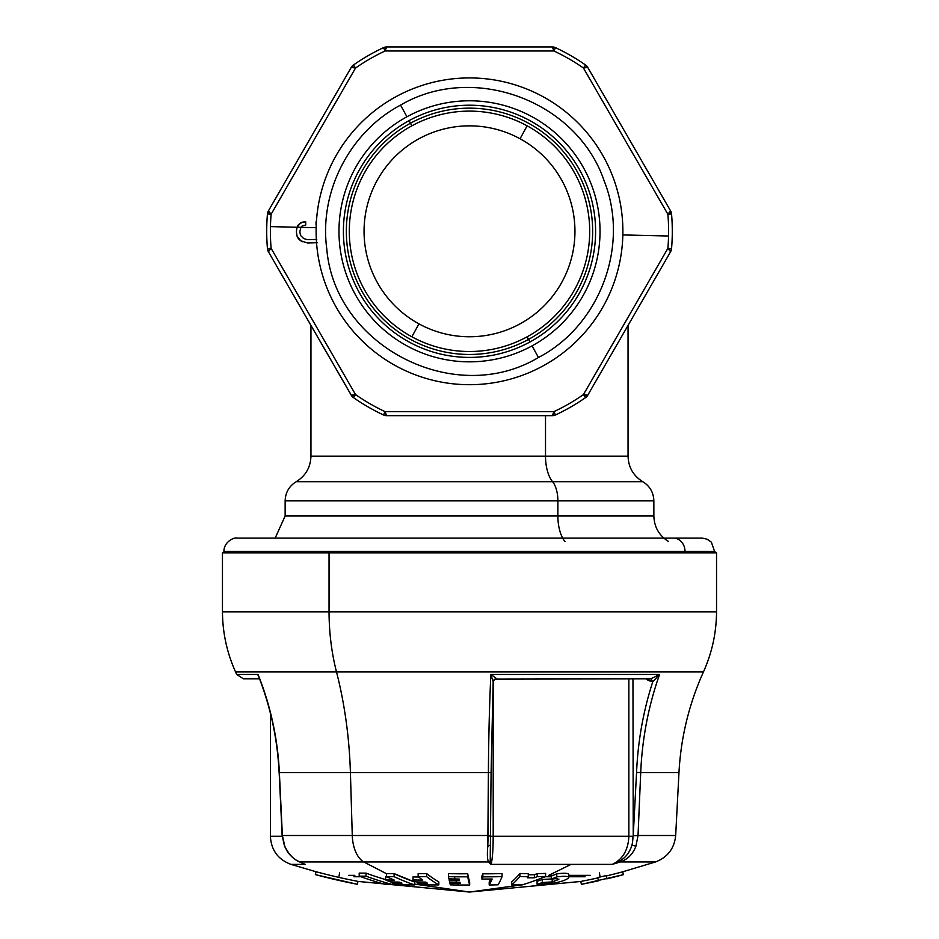 <?xml version="1.0" encoding="UTF-8"?>
<svg xmlns="http://www.w3.org/2000/svg" width="939" height="939" viewBox="0 0 939 939"><rect width="100%" height="100%" fill="white"/><g stroke="black" fill="none" stroke-linecap="round" stroke-linejoin="round"><path stroke-width="1.41" d="M310.95 325.41L310.95 456.154L545.512 456.154L545.512 415.672L545.512 456.154L628.05 456.154L545.512 456.154A29.496 14.144 -90 0 0 552.578 481.707A22.125 10.611 90 0 1 557.883 500.863A22.125 10.611 -90 0 0 552.578 481.707L296.208 481.707L552.578 481.707A29.496 14.144 90 0 1 545.512 456.154L310.95 456.154C310.586 467.293 305.668 475.815 296.208 481.707C289.106 486.12 285.421 492.506 285.139 500.863L285.139 515.992L557.883 515.992L557.883 500.863L285.139 500.863L557.883 500.863L557.883 515.992L653.861 515.992L557.883 515.992A29.496 14.144 -90 0 0 564.961 541.533A29.496 14.144 90 0 1 557.883 515.992L285.139 515.992L275.186 538.082M557.883 500.863L653.861 500.863L557.883 500.863M628.05 325.41L628.05 456.154C628.414 467.293 633.332 475.815 642.792 481.707L552.578 481.707L642.792 481.707C649.894 486.12 653.579 492.506 653.861 500.863L653.861 515.992C654.225 527.131 659.143 535.641 668.603 541.533M527.131 125.826A120.204 120.204 0 0 0 364.015 173.68A120.204 120.204 0 0 0 411.869 336.796A120.204 120.204 0 0 0 574.985 288.942A120.204 120.204 0 0 0 527.131 125.826A120.204 120.204 0 0 1 574.985 288.942A120.204 120.204 0 0 1 411.869 336.796L418.947 323.849A105.45 105.45 0 0 1 376.962 180.758A105.45 105.45 0 0 1 520.053 138.761A105.45 105.45 0 0 1 562.038 281.864A105.45 105.45 0 0 1 418.947 323.849A105.45 105.45 0 0 0 562.038 281.864A105.45 105.45 0 0 0 520.053 138.761L527.131 125.826L520.053 138.761A105.45 105.45 0 0 0 376.962 180.758A105.45 105.45 0 0 0 418.947 323.849L411.869 336.796A120.204 120.204 0 0 1 364.015 173.68A120.204 120.204 0 0 1 527.131 125.826M469.5 384.697A153.386 153.386 0 0 1 316.114 231.311A153.386 153.386 0 0 1 469.5 77.925A153.386 153.386 0 0 1 622.886 231.311A153.386 153.386 0 0 1 469.5 384.697A153.386 153.386 0 0 0 622.886 231.311A153.386 153.386 0 0 0 469.5 77.925A153.386 153.386 0 0 0 316.114 231.311A153.386 153.386 0 0 0 469.5 384.697M316.748 239.468L307.1 239.621L303.649 238.506L300.527 235.431L299.823 231.863L300.867 227.332L316.161 227.696L300.867 227.332L302.264 225.876L305.715 225.067L305.715 221.78L300.668 222.813L297.029 227.238L270.444 226.616A199.103 199.103 0 0 1 271.125 214.256L355.541 68.031A199.103 199.103 0 0 1 385.072 50.988L553.916 50.988A199.103 199.103 0 0 1 583.448 68.031L667.875 214.256A199.103 199.103 0 0 1 668.556 236.006L622.839 234.926L668.556 236.006A199.103 199.103 0 0 1 667.875 248.354L583.448 394.58A199.103 199.103 0 0 1 553.916 411.634L385.072 411.634A199.103 199.103 0 0 1 355.541 394.58L271.125 248.354A199.103 199.103 0 0 1 270.444 226.616L297.029 227.238L296.36 231.863L297.076 236.194L300.726 240.771L307.569 242.99L317.429 242.732M303.825 221.921L299.435 223.635L302.123 222.214L305.715 221.78L305.715 225.02L302.264 225.876L300.856 227.332L297.053 227.238L298.402 224.691M305.715 221.78L305.715 225.067M587.239 66.634L587.732 67.373A7.371 7.371 0 0 0 585.56 65.014A202.789 202.789 0 0 0 555.489 47.643L554.045 47.15L555.489 47.643A7.371 7.371 0 0 0 552.355 46.95L386.645 46.95A7.371 7.371 0 0 0 383.511 47.643A202.789 202.789 0 0 0 353.44 65.014A7.371 7.371 0 0 0 351.268 67.373L268.413 210.888A7.371 7.371 0 0 0 267.451 213.939L271.125 214.256A199.103 199.103 0 0 0 271.125 248.354L267.451 248.671A202.789 202.789 0 0 1 267.451 213.939L268.413 210.888L271.125 214.256L267.451 213.939L267.732 212.449L267.451 213.928A202.789 202.789 0 0 0 267.451 248.671L271.125 248.354L355.541 394.58A199.103 199.103 0 0 0 385.072 411.634L553.916 411.634A199.103 199.103 0 0 0 583.448 394.58L667.875 248.354A199.103 199.103 0 0 0 667.875 214.256L583.448 68.031A199.103 199.103 0 0 0 553.916 50.988L385.072 50.988A199.103 199.103 0 0 0 355.541 68.031L271.125 214.256A7.371 1.749 -150 0 1 268.413 210.888L351.268 67.373A7.371 1.749 30 0 1 355.541 68.031L351.268 67.373L353.44 65.014L355.541 68.031L353.44 65.014A202.789 202.789 0 0 1 383.511 47.643L385.072 50.988L383.511 47.643L386.645 46.95L385.072 50.988A7.371 1.749 -90 0 1 386.645 46.95L552.355 46.95A7.371 1.749 90 0 1 553.916 50.988L552.355 46.95L555.489 47.643L553.916 50.988L555.489 47.643A202.789 202.789 0 0 1 585.56 65.014L583.448 68.031L585.56 65.014L587.732 67.373L583.448 68.031A7.371 1.749 -30 0 1 587.732 67.373L670.587 210.888A7.371 1.749 150 0 1 667.875 214.256L670.587 210.888L671.549 213.939L667.875 214.256L671.549 213.939A202.789 202.789 0 0 1 671.549 248.671L667.875 248.354L671.549 248.671L670.587 251.734L667.875 248.354A7.371 1.749 30 0 1 670.587 251.734L587.732 395.249A7.371 1.749 -150 0 1 583.448 394.58L587.732 395.249L585.56 397.608L583.448 394.58L585.56 397.608A202.789 202.789 0 0 1 555.489 414.968L553.916 411.634L555.489 414.968L552.355 415.672L553.916 411.634A7.371 1.749 90 0 1 552.355 415.672L386.645 415.672A7.371 1.749 -90 0 1 385.072 411.634L386.645 415.672L383.511 414.968L385.072 411.634L383.511 414.968A202.789 202.789 0 0 1 353.44 397.608L355.541 394.58L353.44 397.608L351.268 395.249L355.541 394.58A7.371 1.749 150 0 1 351.268 395.249L268.413 251.734A7.371 1.749 -30 0 1 271.125 248.354L268.413 251.734L267.451 248.671A7.371 7.371 0 0 0 268.413 251.734L268.014 250.948M267.732 250.173L267.451 248.671L267.732 250.173M351.749 395.976L268.413 251.734M351.268 395.249A7.371 7.371 0 0 0 353.44 397.608L352.278 396.61M353.44 397.608A202.789 202.789 0 0 0 383.511 414.968L384.955 415.472L383.511 414.968A7.371 7.371 0 0 0 386.645 415.672L385.765 415.613M353.44 65.014L352.278 66.012L353.44 65.014M554.045 415.472L555.489 414.968A7.371 7.371 0 0 1 552.355 415.672L386.645 415.672M555.489 414.968A202.789 202.789 0 0 0 585.56 397.608L586.722 396.61L585.56 397.608A7.371 7.371 0 0 0 587.732 395.249L587.239 395.976M670.986 250.948L670.587 251.734A7.371 7.371 0 0 0 671.549 248.671L671.549 248.694M671.549 248.671A202.789 202.789 0 0 0 671.549 213.939L671.268 212.449L671.549 213.939A7.371 7.371 0 0 0 670.587 210.888L670.986 211.674M552.355 46.95L553.235 46.997M383.511 47.643L384.955 47.15M351.268 67.373L351.749 66.634M268.014 211.674L268.401 210.899M585.56 65.014L586.722 66.012M587.732 67.373L670.587 210.888M670.587 251.734L587.732 395.249M316.044 221.78L316.044 225.02L316.044 221.78M305.245 239.116L307.1 239.621M300.527 235.431L303.649 238.506M297.076 236.194L297.956 238.001L297.076 236.194M297.956 238.001L299.201 239.527L297.956 238.001M299.201 239.527L300.726 240.771L299.201 239.527M300.726 240.771L302.675 241.769L300.726 240.771M411.869 125.826L410.46 123.232A123.15 123.15 0 0 1 577.579 172.271A123.15 123.15 0 0 1 528.54 339.39L527.131 336.796L528.54 339.39A123.15 123.15 0 0 1 361.421 290.351A123.15 123.15 0 0 1 410.46 123.232L411.869 125.826M528.54 339.39A123.15 123.15 0 0 0 577.579 172.271A123.15 123.15 0 0 0 410.46 123.232A123.15 123.15 0 0 0 361.421 290.351A123.15 123.15 0 0 0 528.54 339.39L529.96 341.972A126.096 126.096 0 0 0 580.161 170.851A126.096 126.096 0 0 0 409.04 120.65L410.46 123.232L409.04 120.65A126.096 126.096 0 0 0 358.839 291.759A126.096 126.096 0 0 0 529.96 341.972L528.54 339.39M532.073 345.857A130.521 130.521 0 0 0 584.046 168.727A130.521 130.521 0 0 0 406.927 116.765L400.554 105.109L406.927 116.765A130.521 130.521 0 0 0 354.954 293.884A130.521 130.521 0 0 0 532.073 345.857L538.446 357.501L532.073 345.857A130.521 130.521 0 0 0 584.046 168.727A130.521 130.521 0 0 0 406.927 116.765A130.521 130.521 0 0 0 354.954 293.884A130.521 130.521 0 0 0 532.073 345.857M552.202 878.904L542.39 879.503L542.39 882.519L552.202 881.921L552.202 878.986L552.202 881.921L558.74 879.444L556.71 878.575L551.475 879.08A592.896 348.498 -90 0 0 556.768 876.862L562.367 876.345C567.086 876.181 569.187 876.65 568.67 877.754C566.863 879.632 562.261 881.369 554.867 882.977L537.085 884.315A592.896 348.498 -90 0 0 542.39 882.519L552.202 881.921L558.951 879.127M542.39 879.503A589.938 346.761 90 0 1 537.085 881.322L537.085 884.315A592.896 348.498 -90 0 0 542.39 882.519L542.39 879.503M537.085 881.322L537.085 884.315L539.115 884.585L554.867 882.977C562.261 881.369 566.863 879.632 568.67 877.754L568.799 874.362M568.67 877.754C569.187 876.65 567.086 876.181 562.367 876.345L556.768 876.862L556.768 873.822C564.961 872.859 568.917 873.153 568.67 874.714M556.768 873.822A589.938 346.761 90 0 1 551.475 876.04L551.475 879.08A592.896 348.498 -90 0 0 556.768 876.862L556.768 873.822M558.74 879.444L556.71 878.575L551.475 879.08L551.475 876.04M386.539 873.634A571.546 479.336 90 0 0 394.098 873.622L394.098 876.662L394.098 873.622A589.927 321.302 -90 0 0 414.439 881.897L414.439 884.902A582.814 488.796 90 0 1 398.242 884.749A592.72 322.816 -90 0 1 393.335 882.989A581.065 487.318 -90 0 0 401.974 883.153A592.885 322.91 -90 0 1 399.169 882.085A579.997 486.425 90 0 1 390.53 881.921A592.72 322.816 -90 0 1 385.612 879.937A578.001 484.759 -90 0 0 394.251 880.089A592.885 322.91 -90 0 1 386.539 876.674L386.434 873.634L386.539 876.674A574.586 481.883 -90 0 0 394.098 876.662A592.873 322.899 90 0 0 414.439 884.902L414.439 881.897L394.098 873.622L386.34 873.634L363.745 861.955L488.468 861.955L491.074 864.385L612.193 864.385L617.662 862.765M469.535 892.05L414.439 884.045L469.5 892.05L521.661 884.878M606.089 875.594L606.758 878.481L606.089 875.594A589.539 589.516 -101.9 0 1 597.709 877.531L598.366 880.406A592.486 592.462 78.1 0 0 606.758 878.47L606.852 878.857A592.885 592.885 82.2 0 0 623.379 874.667L622.71 871.791L655.516 861.955L620.268 861.955C627.675 859.385 632.886 854.15 635.903 846.239C632.886 854.15 627.675 859.385 620.268 861.955C667.042 861.955 667.042 861.955 620.268 861.955L618.707 862.448M490.745 836.273L628.86 836.273L628.86 678.85L628.86 836.273L632.945 836.273A32.442 26.257 90 0 1 631.982 845.006L635.903 846.239C632.886 854.15 627.675 859.385 620.268 861.955L619.599 861.157L612.193 864.385L491.074 864.385C492.412 859.467 493.116 850.1 493.198 836.273L628.86 836.273C628.238 850.1 622.686 859.467 612.193 864.385L620.268 861.955L619.599 861.145L612.392 864.314M490.604 836.273L488.08 835.51L352.278 835.51L488.092 835.51L487.799 846.239C487.083 854.15 487.318 859.385 488.468 861.955L491.074 864.385L490.217 861.145L488.468 861.955L363.745 861.955A29.496 16.773 -90 0 1 352.278 835.51L350.411 772.633L488.397 772.633A280.315 29.109 90 0 1 490.851 674.448L659.589 674.448A280.315 226.898 -90 0 0 640.703 772.633L638.039 835.51L635.903 846.239L631.982 845.006C629.776 852.307 625.644 857.683 619.599 861.157L620.268 861.955C627.675 859.385 632.886 854.15 635.903 846.239L638.039 835.51L675.681 835.51L638.027 835.51L640.715 772.633L678.967 772.633L675.681 835.51C674.378 848.457 667.652 857.272 655.516 861.955M301.642 862.8L305.222 864.385C286.242 864.385 286.242 864.385 305.222 864.385L299.752 861.955L363.745 861.955L386.445 873.669M387.126 876.944L385.612 876.909L385.612 879.937L385.612 876.909A574.985 482.223 90 0 0 387.126 876.944M529.385 882.566L545.383 876.756L551.475 876.756M553.165 875.348L548.74 875.348L571.006 864.385M585.091 876.756L568.799 876.756M359.696 876.756L353.909 876.756M580.772 881.533A580.807 419.029 90 0 1 579.985 881.615A580.807 419.029 -90 0 0 580.772 881.533M599.458 872.648A575.208 8.287 -90 0 0 599.962 876.064M590.197 875.348L568.799 875.348M354.836 875.348L348.792 875.348M490.745 879.033A589.892 61.657 90 0 1 489.477 881.475A589.892 61.657 90 0 1 489.196 881.991L489.196 884.996A592.838 61.974 -90 0 0 492.153 879.01A576.969 573.811 -90 0 1 481.907 879.068L481.907 876.04L481.907 879.068A592.896 61.974 -90 0 0 482.857 876.862L482.857 873.822A589.95 61.669 90 0 1 481.907 876.04M502.072 873.563A571.722 568.588 -90 0 1 495.722 873.716A571.722 568.588 -90 0 1 482.857 873.822L482.857 876.862A574.762 571.616 90 0 0 502.072 876.603L502.072 873.563L502.072 876.603A592.638 61.951 90 0 1 498.163 884.796A582.955 579.762 -90 0 1 489.196 884.996L489.196 881.991M528.281 873.622L528.281 876.662L528.281 873.622A571.534 517.988 -90 0 1 519.913 873.493L519.913 876.545A574.574 520.746 90 0 0 528.281 876.662A592.204 126.835 90 0 1 527.295 877.801A575.701 521.767 90 0 0 534.397 877.777A592.345 361.691 -90 0 0 537.225 876.639A574.574 520.746 90 0 0 545.594 876.463A592.662 361.891 90 0 1 522.225 884.867A582.814 528.199 -90 0 1 511.72 884.902L511.72 881.897L511.72 884.902A592.568 126.906 -90 0 0 519.913 876.545L519.913 873.493A589.622 126.272 90 0 1 511.72 881.897M545.594 873.411L545.594 876.463L545.594 873.411A571.534 517.988 -90 0 1 537.225 873.599L537.225 876.639L537.225 873.599A589.387 359.883 90 0 1 534.397 874.737L534.397 877.777L534.397 874.737A572.661 519.009 -90 0 1 528.281 874.761M438.83 881.897L438.83 884.902L438.83 881.897A589.927 192.061 -90 0 1 426.67 873.622L426.67 876.662A592.873 193.023 90 0 0 438.83 884.902A582.814 551.064 90 0 1 420.566 884.749A592.72 192.976 -90 0 1 417.632 882.989L417.632 881.956L417.632 882.989A581.065 549.409 -90 0 0 427.374 883.153A592.885 193.023 -90 0 1 425.696 882.085A579.997 548.388 90 0 1 415.954 881.921A592.72 192.976 -90 0 1 413.019 879.937L413.019 876.909L413.019 879.937A578.001 546.51 -90 0 0 422.761 880.089A592.885 193.023 -90 0 1 418.148 876.674L418.148 873.634L418.148 876.674A574.586 543.282 -90 0 0 426.67 876.662L426.67 873.622A571.546 540.406 90 0 1 418.148 873.634M418.594 877.026A574.985 543.658 90 0 1 413.019 876.909M606.101 875.594L606.852 878.857A592.885 592.885 82.2 0 0 623.379 874.667L622.721 871.803A589.927 589.927 -97.8 0 1 606.183 875.981L606.758 878.47A592.486 592.462 78.1 0 1 598.366 880.406L597.791 877.93A589.927 589.927 -96.8 0 1 580.76 881.451L581.417 884.327A592.885 592.885 83.2 0 0 598.448 880.794L598.448 880.794A592.885 592.885 83.2 0 1 581.417 884.327L580.76 881.451M467.704 873.763A571.687 570.9 90 0 1 448.419 873.634L448.419 876.674A574.727 573.94 -90 0 0 454.253 876.78A574.727 573.94 -90 0 0 467.704 876.803L467.704 873.763L467.704 876.803A592.873 31.034 90 0 0 469.664 884.996L469.664 881.991A589.915 30.87 -90 0 1 467.704 873.763M469.664 881.991L469.664 884.996A582.919 582.121 90 0 1 458.162 884.996A582.919 582.121 90 0 1 450.368 884.867A592.744 31.022 -90 0 1 449.898 883.118L449.898 882.061L449.898 883.118A581.171 580.384 -90 0 0 457.223 883.247A581.171 580.384 -90 0 0 460.192 883.27A592.885 31.034 -90 0 1 459.922 882.202A580.114 579.316 90 0 1 456.683 882.179A580.114 579.316 90 0 1 449.628 882.061A592.744 31.022 -90 0 1 449.159 880.078L449.159 878.892L449.159 880.078A578.131 577.344 -90 0 0 455.732 880.195A578.131 577.344 -90 0 0 459.453 880.23A592.885 31.034 -90 0 1 459.183 879.033A576.933 576.147 90 0 1 455.204 878.998A576.933 576.147 90 0 1 448.889 878.881A592.744 31.022 -90 0 1 448.419 876.674L448.419 873.634M636.56 772.48L640.715 772.633A280.315 226.898 90 0 1 659.589 674.448L652.746 681.796C643.309 710.987 637.91 741.211 636.56 772.48L633.226 835.71L632.956 678.85L633.226 835.71L638.039 835.51L633.226 835.71L636.56 772.48L678.967 772.633C680.869 737.526 689.026 703.945 703.452 671.89L336.491 671.89A280.221 159.313 -90 0 1 350.411 772.633L488.397 772.633L487.799 846.239C487.083 854.15 487.318 859.385 488.468 861.955L490.228 861.157L490.487 845.288M628.86 836.273L632.945 836.273A32.442 26.257 90 0 1 631.982 845.006M490.217 861.145L491.074 864.385C492.412 859.467 493.116 850.1 493.198 836.273L493.198 681.585L494.853 679.12L493.398 680.669M488.468 861.955L490.228 861.157L490.299 849.631L490.228 861.157L491.074 864.385L490.228 861.157L491.085 772.48L493.198 681.62L493.198 836.273M490.487 845.006L487.799 846.239L490.487 845.006M302.957 863.434L299.752 861.955C293.508 859.385 288.519 854.15 284.787 846.239L282.381 835.51L352.278 835.51A29.496 16.773 90 0 0 363.745 861.955L299.752 861.955C293.508 859.385 288.519 854.15 284.787 846.239L282.381 835.51L279.376 772.633L282.381 835.51L352.278 835.51L350.411 772.633A280.221 159.313 90 0 0 336.491 671.89L235.548 671.89L336.491 671.89A147.482 83.853 -90 0 1 329.049 611.829L716.539 611.829L329.049 611.829A147.482 83.853 90 0 0 336.491 671.89L703.452 671.901C712.032 652.793 716.398 632.769 716.539 611.829L716.539 552.825L329.049 552.825L329.049 611.829L329.049 552.825L222.461 552.825L222.461 611.829L329.049 611.829L222.461 611.829C222.602 632.769 226.968 652.793 235.548 671.901L236.687 674.448L258.049 674.448A280.315 255.995 -90 0 1 279.376 772.633A280.315 255.995 90 0 0 258.049 674.448L259.258 678.099L258.014 675.2M305.222 864.385L290.961 864.385L316.032 871.744L315.375 874.608A592.885 592.885 -77 0 0 357.313 884.268L357.982 881.392A589.927 589.927 103 0 1 316.032 871.721L315.375 874.596A592.885 592.885 -77 0 0 357.313 884.268L357.982 881.416L469.5 892.05L580.76 881.463M290.961 864.385C278.014 859.478 271.16 850.1 270.397 836.273L282.158 836.273L270.397 836.273L270.397 713.276M305.081 864.326L304.072 863.927M339.038 876.064A575.208 8.287 90 0 0 339.542 872.648M359.015 881.615A580.807 419.029 -90 0 1 357.959 881.51A580.807 419.029 90 0 0 359.015 881.615M393.335 882.989L393.335 881.991L393.335 882.989A581.065 487.318 -90 0 0 401.974 883.153A592.885 322.91 -90 0 1 399.169 882.085A579.997 486.425 90 0 1 390.53 881.921A592.72 322.816 -90 0 1 385.612 879.937A578.001 484.759 -90 0 0 394.251 880.089A592.885 322.91 -90 0 1 386.539 876.674A574.586 481.883 -90 0 0 394.098 876.662A592.873 322.899 90 0 0 414.439 884.902A582.814 488.796 90 0 1 398.242 884.749A592.72 322.816 -90 0 1 393.335 882.989M357.982 881.392L357.313 884.268M315.363 874.62L357.313 884.292L357.982 881.416M359.191 876.122A592.849 419.205 90 0 0 385.6 884.491A582.438 411.845 -90 0 0 392.432 884.538A592.896 419.24 -90 0 1 366.022 876.181A574.081 405.93 90 0 1 359.191 876.122L359.191 873.082L359.191 876.122A574.081 405.93 -90 0 0 366.022 876.181L366.022 873.129L366.022 876.181A592.896 419.24 90 0 0 392.432 884.538L392.432 881.967L392.432 884.538A582.438 411.845 90 0 1 385.6 884.491A592.849 419.205 -90 0 1 359.191 876.122M359.191 873.082A571.029 403.782 -90 0 0 366.022 873.129A589.95 417.151 90 0 0 385.612 879.608M491.074 864.385L492.177 858.293M498.163 884.796A582.955 579.762 -90 0 1 489.196 884.996A592.838 61.974 -90 0 0 492.153 879.01A576.969 573.811 -90 0 1 481.907 879.068A592.896 61.974 -90 0 0 482.857 876.862A574.762 571.616 90 0 0 502.072 876.603A592.638 61.951 90 0 1 498.163 884.796M522.225 884.867A582.814 528.199 -90 0 1 511.72 884.902A592.568 126.906 -90 0 0 519.913 876.545A574.574 520.746 90 0 0 528.281 876.662A592.204 126.835 90 0 1 527.295 877.801A575.701 521.767 90 0 0 534.397 877.777A592.345 361.691 -90 0 0 537.225 876.639A574.574 520.746 90 0 0 545.594 876.463A592.662 361.891 90 0 1 522.225 884.867M438.83 884.902A582.814 551.064 90 0 1 420.566 884.749A592.72 192.976 -90 0 1 417.632 882.989A581.065 549.409 -90 0 0 427.374 883.153A592.885 193.023 -90 0 1 425.696 882.085A579.997 548.388 90 0 1 415.954 881.921A592.72 192.976 -90 0 1 413.019 879.937A578.001 546.51 -90 0 0 422.761 880.089A592.885 193.023 -90 0 1 418.148 876.674A574.586 543.282 -90 0 0 426.67 876.662A592.873 193.023 90 0 0 438.83 884.902M623.379 874.667L581.417 884.327M454.253 876.78A592.896 61.974 90 0 0 455.204 878.998A576.933 576.147 90 0 1 448.889 878.881A592.744 31.022 -90 0 1 448.419 876.674A574.727 573.94 -90 0 0 454.253 876.78A574.727 573.94 -90 0 0 467.704 876.803A592.873 31.034 90 0 0 469.664 884.996A582.919 582.121 90 0 1 458.162 884.996A592.896 61.974 -90 0 1 457.223 883.247A581.171 580.384 -90 0 0 460.192 883.27A592.885 31.034 -90 0 1 459.922 882.202A580.114 579.316 90 0 1 456.683 882.179A592.896 61.974 -90 0 1 455.732 880.195A578.131 577.344 -90 0 0 459.453 880.23A592.885 31.034 -90 0 1 459.183 879.033A576.933 576.147 90 0 1 455.204 878.998A592.896 61.974 -90 0 1 454.253 876.78M457.223 883.247A592.896 61.974 90 0 0 458.162 884.996A582.919 582.121 90 0 1 450.368 884.867A592.744 31.022 -90 0 1 449.898 883.118A581.171 580.384 -90 0 0 457.223 883.247M455.732 880.195A592.896 61.974 90 0 0 456.683 882.179A580.114 579.316 90 0 1 449.628 882.061A592.744 31.022 -90 0 1 449.159 880.078A578.131 577.344 -90 0 0 455.732 880.195M488.08 835.51L488.409 772.633L491.085 772.48L493.198 681.679M279.388 772.633L350.411 772.633L279.388 772.633M298.672 861.157L299.752 861.955L298.672 861.157M633.226 835.71L632.956 678.85L633.226 835.71M494.02 679.707L496.097 678.85L495.698 677.864L490.862 674.448L659.589 674.448L650.903 678.85L659.589 674.448L643.145 674.448M490.851 674.448A280.315 29.109 -90 0 0 488.421 772.633L491.085 772.48L493.175 681.796L490.862 674.448L493.175 681.796M286.008 671.901L491.273 671.901L286.008 671.901M659.589 674.448L652.746 681.796L648.192 680.423L648.532 678.85L648.203 680.411L648.532 678.85L648.203 680.411L645.997 678.85L652.746 681.796L650.903 678.85M279.165 772.633L282.134 835.499L284.505 846.145L287.404 851.544C286.829 851.274 292.886 859.267 299.412 861.849L303.426 863.645M650.598 678.85L494.853 679.12M494.912 679.097L496.062 678.85L495.698 677.864M488.421 772.633A280.315 29.109 -90 0 1 488.996 730.296M259.551 678.85L243.436 678.85L236.687 674.448L258.049 674.448M685.001 551.357L715.06 551.357L685.001 551.357A13.275 11.655 -90 0 0 673.357 538.082A13.275 11.655 90 0 1 685.001 551.357L223.928 551.357L685.001 551.357L685.001 552.825L329.049 552.825M318.603 551.357L254 551.357L318.603 551.357M237.215 538.082L673.345 538.082M223.94 552.825L223.94 551.357L254 551.357M400.554 105.109C473.362 62.326 577.004 100.872 604.153 180.84C629.881 245.408 600.115 325.434 538.446 357.501C454.687 407.784 334.836 346.35 326.784 248.952C318.978 191.849 349.625 132.094 400.554 105.109M490.381 847.659L490.346 848.445M303.673 863.751L302.992 863.446M258.777 676.866C270.714 707.466 277.486 739.392 279.129 772.621M663.814 538.082L702.29 538.094L707.231 539.256L711.386 542.19L715.06 552.825M223.928 551.357C223.846 541.674 234.539 537.049 236.816 538.082L548.74 538.082"/></g></svg>
